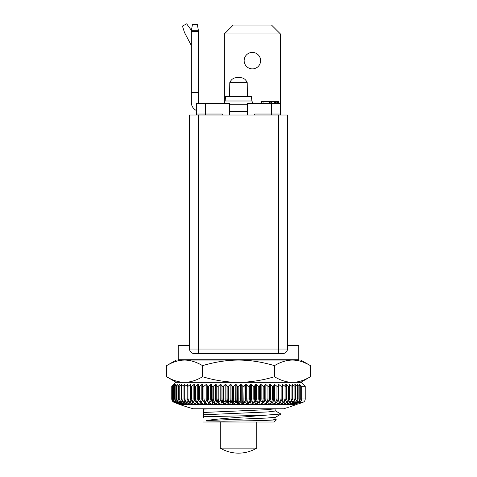 <?xml version="1.0" encoding="UTF-8"?>
<svg xmlns="http://www.w3.org/2000/svg" width="477" height="477" viewBox="0 0 477 477"><rect width="100%" height="100%" fill="white"/><g stroke="black" fill="none" stroke-linecap="round" stroke-linejoin="round"><path stroke-width="0.72" d="M196.59 115.011L196.59 103.354L229.604 103.354L229.604 115.011M247.396 115.011L247.396 103.354L280.41 103.354L280.41 114.033L254.652 114.033L254.652 115.011M196.59 114.033L222.348 114.033L222.348 115.011M280.41 115.011L280.41 114.033M194.008 353.487A4.448 4.448 0 0 1 189.56 349.039L189.56 115.011L287.44 115.011L287.44 349.039A4.448 4.448 0 0 1 282.992 353.487L194.008 353.487L198.456 353.487L198.456 349.039L278.544 349.039L278.544 353.487M274.985 103.354L274.985 101.577L278.693 101.577L278.693 103.354M274.698 103.354L274.985 101.577M274.132 103.354L274.132 101.577L274.698 101.577M272.993 103.354L272.993 101.577L274.132 101.577M271.86 103.354L271.86 101.577L272.993 101.577M271.294 103.354L271.294 101.577L271.86 101.577M270.155 103.354L270.155 101.577L271.294 101.577M269.302 103.354L269.302 101.577L270.155 101.577M263.054 103.354L263.054 101.577L269.302 101.577M261.635 103.354L261.635 101.577L263.054 101.577M278.467 103.354L278.467 101.577M277.787 103.354L277.787 101.577M277.101 103.354L277.101 101.577M276.195 103.354L276.195 101.577M275.515 103.354L275.515 101.577M280.41 103.354L280.41 33.95L224.351 33.95L224.351 102.567M252.381 68.873A8.228 8.228 0 0 0 260.615 60.645A8.228 8.228 0 0 0 252.381 52.416A8.228 8.228 0 0 0 244.152 60.645A8.228 8.228 0 0 0 252.381 68.873M224.351 33.95L233.247 25.048L271.514 25.048L280.41 33.95M189.56 345.479L178.213 345.479L178.213 359.718L298.787 359.718L298.787 345.479L287.44 345.479M203.482 359.718L203.482 360.075M203.482 417.625L203.482 408.771M210.494 408.771L203.482 409.105M275.688 408.771L265.772 409.743L203.482 412.474M203.482 414.787L268.002 411.931L275.587 410.977L280.84 414.012L263.65 415.33L203.482 416.731M280.84 414.161L275.587 417.196L267.007 418.043L206.66 420.571C215.461 418.8 243.717 417.053 263.65 415.33M275.569 419.331L272.713 419.957L262.648 420.571L223.397 421.209L206.666 421.018C205.79 420.893 205.79 420.744 206.66 420.571M275.587 417.196C274.758 417.918 274.758 418.633 275.587 419.343L276.386 419.843L274.227 422.008L203.482 422.008M276.386 419.843L262.648 420.571M284.364 408.592A172.626 172.626 0 0 1 283.708 408.771L193.292 408.771A172.626 172.626 0 0 1 173.992 402.29L173.968 402.284C172.567 401.628 171.833 400.531 171.762 398.993L171.899 398.993C171.97 400.531 172.704 401.628 174.105 402.284L174.129 402.29A172.614 172.513 90 0 0 180.312 404.645A106.264 3.136 -122.3 0 1 180.175 404.645A172.614 172.513 -90 0 1 173.992 402.29L173.992 402.29M263.173 386.322L261.134 384.545L260.299 384.545L259.458 386.322L258.23 386.322L256.286 384.545L255.428 384.545L254.42 386.322L253.168 386.322L251.331 384.545L250.455 384.545L249.286 386.322L248.016 386.322L246.293 384.545L245.411 384.545L244.087 386.322L242.805 386.322L241.213 384.545L240.325 384.545L238.852 386.322L237.564 386.322L236.109 384.545L235.221 384.545L235.268 400.638A170.844 7.453 90 0 0 235.447 402.194L233.968 404.645A106.264 89.759 -176 0 0 237.945 404.645A172.614 7.531 90 0 1 237.677 402.29L237.564 398.993L240.325 398.993L240.283 400.638A170.844 5.962 90 0 1 240.146 402.194L238.542 404.645A106.264 89.789 176.8 0 0 242.525 404.645A172.614 6.022 90 0 0 242.739 402.29L242.805 398.993L245.411 398.993L245.285 400.638A170.844 19.342 90 0 1 244.832 402.194L243.121 404.645A106.264 89.271 169.8 0 0 247.08 404.645A172.614 19.539 90 0 0 247.778 402.29L248.016 398.993L250.455 398.993A1.777 0.34 90 0 1 250.246 400.638A170.844 32.597 90 0 1 249.483 402.194L247.67 404.645A106.264 88.197 163.2 0 0 251.576 404.645A172.614 32.937 90 0 0 252.756 402.29L253.168 398.993L255.428 398.993A1.777 0.477 90 0 1 255.135 400.638A170.844 45.655 90 0 1 254.062 402.194L252.16 404.645A106.264 86.575 157.1 0 0 256 404.645A172.614 46.132 90 0 0 257.652 402.29L258.23 398.993L260.299 398.993A1.777 0.608 90 0 1 259.941 400.608A1.777 0.608 90 0 1 259.917 400.638A64.955 56.62 40.3 0 0 260.752 400.638A170.844 58.432 90 0 1 259.387 402.194L260.311 404.645A172.614 59.041 90 0 0 262.422 402.29L263.173 398.993L265.033 398.993A1.777 0.739 90 0 1 264.681 400.507L263.435 402.284L264.365 398.993L264.365 386.322L263.173 386.322L263.173 398.993L261.134 398.993A1.777 0.608 90 0 1 260.752 400.638L262.433 402.284M233.968 404.645A172.614 7.531 -90 0 1 233.7 402.29L233.617 398.993L236.109 398.993L236.157 400.638A170.844 7.453 90 0 0 236.336 402.194L237.945 404.645M235.221 384.545L233.617 386.322L232.335 386.322L232.615 402.284A172.614 21.036 90 0 0 233.372 404.645A106.264 89.175 -169.1 0 1 229.419 404.645A172.614 21.036 -90 0 1 228.668 402.29L228.411 398.993L230.141 398.993L230.278 400.638A170.844 20.821 90 0 0 230.767 402.194L229.419 404.645M232.335 386.322L231.023 384.545L230.141 384.545L228.411 386.322L227.135 386.322L227.135 398.993L227.595 402.284A172.614 34.416 90 0 0 228.829 404.645A106.264 88.042 -162.5 0 1 224.923 404.645A172.614 34.416 -90 0 1 223.695 402.29L223.266 398.993L225.114 398.993A1.777 0.352 90 0 0 225.335 400.638A170.844 34.064 90 0 0 226.134 402.194L224.923 404.645M227.135 386.322L225.985 384.545L225.114 384.545L223.266 386.322L222.014 386.322L222.014 398.993L222.634 402.284A172.614 47.581 90 0 0 224.345 404.645A106.264 86.367 -156.4 0 1 220.517 404.645A172.614 47.581 -90 0 1 218.812 402.29L218.216 398.993L220.165 398.993A1.777 0.489 90 0 0 220.475 400.638A170.844 47.092 90 0 0 221.578 402.194L220.517 404.645M222.014 386.322L221.024 384.545L220.165 384.545L218.216 386.322L216.987 386.322L216.987 398.993L217.774 402.284A172.614 60.454 90 0 0 219.951 404.645A106.264 84.155 -151 0 1 216.218 404.645A172.614 60.454 -90 0 1 214.054 402.29L213.285 398.993L215.336 398.993A1.777 0.62 90 0 0 215.723 400.638A170.844 59.834 90 0 0 217.124 402.194L216.218 404.645M216.987 386.322L216.17 384.545L215.336 384.545L213.285 386.322L212.098 386.322L212.098 398.993L213.058 402.29A172.614 72.951 90 0 0 215.67 404.645A106.264 81.43 -146.2 0 1 212.056 404.645A172.614 72.951 -90 0 1 209.445 402.29L208.515 398.993L210.643 398.993A1.777 0.751 90 0 0 211.114 400.638A170.844 72.2 90 0 0 212.808 402.194L212.056 404.645M208.485 402.29A172.614 85.001 90 0 0 211.526 404.645A106.264 78.198 -142.1 0 1 208.061 404.645A172.614 85.001 -90 0 1 205.015 402.29L203.929 398.993L206.13 398.993A1.777 0.876 90 0 0 206.678 400.638A170.844 84.131 90 0 0 207.99 401.688L208.485 402.29L209.445 402.29L211.114 400.638A64.955 54.605 -46.4 0 0 211.901 400.638M204.096 402.29A172.614 96.527 90 0 0 207.555 404.645A106.264 74.484 -138.5 0 1 204.251 404.645A172.614 96.527 -90 0 1 200.793 402.29L199.559 398.993L201.807 398.993A1.777 0.996 90 0 0 202.433 400.638A170.844 95.537 90 0 0 203.297 401.252L204.078 402.284L205.015 402.29M212.098 386.322L211.454 384.545L210.643 384.545L208.515 386.322L207.37 386.322L206.899 384.545L206.13 384.545L203.929 386.322L202.838 386.322L202.546 384.545L201.807 384.545L199.559 386.322L198.521 386.322L198.521 398.993L198.718 400.459L199.923 402.29A172.614 107.456 90 0 0 203.768 404.645A106.264 70.316 -135.4 0 1 200.65 404.645A172.614 107.456 -90 0 1 196.804 402.29L195.427 398.993L197.716 398.993A1.777 1.109 90 0 0 198.408 400.638A170.844 106.353 90 0 0 198.891 400.948M198.521 386.322L198.414 384.545L197.716 384.545L195.427 386.322L194.449 386.322L194.449 398.993L195.981 402.29A172.614 117.724 90 0 0 200.203 404.645A106.264 65.707 -132.8 0 1 197.287 404.645A172.614 117.724 -90 0 1 193.072 402.29L191.557 398.993L193.877 398.993A1.777 1.21 90 0 0 194.634 400.638A170.844 116.519 90 0 0 194.753 400.71M194.449 386.322L194.527 384.545L193.877 384.545L191.557 386.322L190.651 386.322L190.651 398.993L192.309 402.29A172.614 127.264 90 0 0 196.87 404.645A106.264 60.698 -130.6 0 1 194.175 404.645A172.614 127.264 -90 0 1 189.613 402.29L187.98 398.993L190.311 398.993A1.777 1.312 90 0 0 190.889 400.471M190.651 386.322L190.907 384.545L190.311 384.545L187.98 386.322L187.151 386.322L187.151 398.993L188.916 402.29A172.614 136.023 90 0 0 193.787 404.645A106.264 55.314 -128.7 0 1 191.337 404.645A172.614 136.023 -90 0 1 186.465 402.29L184.718 398.993L187.038 398.993A1.777 1.401 90 0 0 187.246 399.929M185.833 402.29A172.614 143.941 90 0 0 190.991 404.645A106.264 49.59 -127.1 0 1 188.791 404.645A172.614 143.941 -90 0 1 183.633 402.29L181.785 398.993L183.961 398.993L185.809 402.284L186.465 402.29M183.073 402.29A172.614 150.97 90 0 0 188.481 404.645A106.264 43.556 -125.8 0 1 186.549 404.645A172.614 150.97 -90 0 1 181.141 402.29L179.197 398.993L181.117 398.993L183.049 402.284L183.633 402.29M180.652 402.29A172.614 157.076 90 0 0 186.28 404.645A106.264 37.26 -124.8 0 1 184.629 404.645A172.614 157.076 -90 0 1 179 402.29L178.976 402.284C177.706 401.628 177.045 400.531 176.979 398.993L178.619 398.993C178.684 400.531 179.352 401.628 180.628 402.284L181.141 402.29M178.595 402.29A172.614 162.204 90 0 0 184.402 404.645A106.264 30.731 -123.9 0 1 183.043 404.645A172.614 162.204 -90 0 1 177.229 402.29L177.205 402.284C175.894 401.628 175.202 400.531 175.137 398.993L176.49 398.993C176.556 400.531 177.247 401.628 178.565 402.284L179 402.29M176.901 402.29A172.614 166.336 90 0 0 182.858 404.645A106.264 24.011 -123.2 0 1 181.797 404.645A172.614 166.336 -90 0 1 175.834 402.29L175.81 402.284C174.463 401.628 173.759 400.531 173.688 398.993L174.749 398.993C174.815 400.531 175.524 401.628 176.872 402.284L177.229 402.29M175.59 402.29A172.614 169.442 90 0 0 181.659 404.645A106.264 17.142 -122.8 0 1 180.896 404.645A172.614 169.442 -90 0 1 174.826 402.29L174.803 402.284C173.431 401.628 172.71 400.531 172.638 398.993L173.395 398.993C173.461 400.531 174.188 401.628 175.56 402.284L175.834 402.29M174.665 402.29A172.614 171.505 90 0 0 180.807 404.645A106.264 10.172 -122.4 0 1 180.354 404.645A172.614 171.505 -90 0 1 174.212 402.29L174.183 402.284C172.793 401.628 172.066 400.531 171.994 398.993L172.441 398.993C172.513 400.531 173.246 401.628 174.636 402.284L174.826 402.29M235.447 402.194L236.336 402.194M236.109 384.545L236.109 398.993L237.564 398.993L237.564 386.322M301.679 386.322L299.186 384.545L300.289 386.322L300.289 398.993L301.679 398.993L301.679 386.322L305.238 386.322L301.231 382.321L175.769 382.321L171.762 386.322L171.762 398.993L171.762 386.322L173.568 384.575M187.151 386.322L187.586 384.545L184.718 386.322L183.961 386.322L184.581 384.545L181.785 386.322L181.117 386.322L181.904 384.545L179.197 386.322L178.619 386.322L179.579 384.545L176.979 386.322L176.49 386.322L177.307 384.545L174.749 386.322L175.786 384.545L173.395 386.322L174.654 384.545L172.441 386.322L173.908 384.545L171.899 386.322L173.568 384.545M171.899 386.322L171.899 398.993L171.994 386.322M172.441 386.322L172.441 398.993L172.638 386.322M173.395 386.322L173.395 398.993L173.688 386.322M174.749 386.322L174.749 398.993L175.137 398.993L175.137 386.322M176.49 386.322L176.49 398.993L176.979 398.993L176.979 386.322M178.619 386.322L178.619 398.993L179.197 398.993L179.197 386.322M181.117 386.322L181.117 398.993L181.785 398.993L181.785 386.322M183.961 386.322L183.961 398.993L184.718 398.993L184.718 386.322M187.98 386.322L187.98 398.993L187.038 398.993L187.038 384.545M191.557 386.322L191.557 398.993L190.311 398.993L190.311 384.545M195.427 386.322L195.427 398.993L193.877 398.993L193.877 384.545M199.559 386.322L199.559 398.993L198.414 398.993A1.777 1.109 90 0 0 198.51 399.726L198.718 400.459M202.838 386.322L202.838 398.993L203.285 401.24L202.773 400.12A1.777 0.996 90 0 1 202.546 398.993L203.929 398.993L203.929 386.322M207.37 386.322L207.37 398.993L207.99 401.688L207.209 400.346A1.777 0.876 90 0 1 206.899 398.993L208.515 398.993L208.515 386.322M213.285 386.322L213.285 398.993L211.454 398.993A1.777 0.751 90 0 0 211.8 400.495L213.046 402.284M218.216 386.322L218.216 398.993L216.17 398.993A1.777 0.62 90 0 0 216.522 400.597A1.777 0.62 90 0 0 216.558 400.638L217.643 402.105M223.266 386.322L223.266 398.993L221.024 398.993A1.777 0.489 90 0 0 221.328 400.638A170.844 47.092 90 0 0 222.431 402.194L224.345 404.645M228.411 386.322L228.411 398.993L225.985 398.993A1.777 0.352 90 0 0 226.205 400.638A170.844 34.064 90 0 0 227.004 402.194L228.829 404.645M233.617 386.322L233.617 398.993L231.023 398.993L231.16 400.638A170.844 20.821 90 0 0 231.649 402.194L233.372 404.645M238.852 386.322L238.762 402.284L237.677 402.29L236.157 400.638A64.955 60.197 -6.2 0 1 235.268 400.638L233.694 402.284L232.621 402.29L231.16 400.638A64.955 59.804 -16.8 0 1 230.278 400.638L228.662 402.284L227.595 402.29L226.205 400.638A64.955 59.041 -26.3 0 1 225.335 400.638L223.689 402.284L222.64 402.29L221.328 400.638A64.955 57.92 -34.4 0 1 220.475 400.638L218.806 402.284M242.805 386.322L242.805 398.993L241.213 398.993L241.171 400.638A170.844 5.962 90 0 1 241.034 402.194L242.525 404.645M244.087 386.322L243.825 402.284L245.285 400.638A64.955 59.863 15.7 0 0 246.168 400.638A170.844 19.342 90 0 1 245.715 402.194L247.08 404.645M248.016 386.322L248.016 398.993L246.293 398.993L246.168 400.638L247.784 402.284L248.845 402.29L249.286 398.993L249.286 386.322M253.168 386.322L253.168 398.993L251.331 398.993A1.777 0.34 90 0 1 251.117 400.638A170.844 32.597 90 0 1 250.353 402.194L251.576 404.645M254.42 386.322L254.42 398.993L253.818 402.284L252.756 402.29L251.117 400.638A64.955 59.142 25.3 0 1 250.246 400.638L248.851 402.284A172.614 32.937 -90 0 1 247.67 404.645M258.23 386.322L258.23 398.993L256.286 398.993A1.777 0.477 90 0 1 255.988 400.638A170.844 45.655 90 0 1 254.921 402.194L256 404.645M259.458 386.322L259.458 398.993L258.689 402.284L259.941 400.608M300.289 386.322L297.559 384.545L297.183 384.545L298.125 386.322L297.535 386.322L295.257 384.545L294.816 384.545L295.585 386.322L294.911 386.322L292.598 384.545L292.103 384.545L292.699 386.322L291.936 386.322L289.611 384.545L289.056 384.545L289.473 386.322L288.633 386.322L286.307 384.545L285.705 384.545L285.938 386.322L285.025 386.322L282.712 384.545L282.056 384.545L282.11 386.322L281.126 386.322L278.842 384.545L278.139 384.545L278.013 386.322L276.964 386.322L274.722 384.545L273.983 384.545L273.673 386.322L272.57 386.322L270.381 384.545L269.6 384.545L269.111 386.322L267.961 386.322L267.961 398.993L267.048 402.29A172.614 71.58 90 0 1 264.485 404.645A106.264 81.758 146.7 0 1 260.859 404.645A172.614 71.58 -90 0 0 263.423 402.29L262.422 402.29M269.111 386.322L269.111 398.993L269.6 398.993A1.777 0.865 90 0 1 269.284 400.364L268.479 401.729L269.111 398.993L265.844 398.993A1.777 0.739 90 0 1 265.379 400.638A170.844 70.846 90 0 1 263.721 402.194L264.485 404.645M272.57 386.322L272.57 398.993L271.502 402.29A172.614 83.684 90 0 1 268.503 404.645A106.264 78.58 142.5 0 1 265.021 404.645A172.614 83.684 -90 0 0 268.014 402.29L268.479 401.729M273.673 386.322L273.673 398.993L273.983 398.993A1.777 0.984 90 0 1 273.744 400.155L273.196 401.306L273.673 398.993L270.381 398.993A1.777 0.865 90 0 1 269.839 400.638A170.844 82.825 90 0 1 268.468 401.753M276.964 386.322L276.964 398.993L275.748 402.29A172.614 95.275 90 0 1 272.337 404.645A106.264 74.919 138.8 0 1 269.016 404.645A172.614 95.275 -90 0 0 272.427 402.29L273.196 401.3A170.844 94.297 90 0 0 274.108 400.638L275.766 402.284M278.013 386.322L278.139 398.993A1.777 1.097 90 0 1 278.025 399.792L277.781 400.579L278.013 398.993L274.722 398.993A1.777 0.984 90 0 1 274.108 400.638A64.955 50.246 53.9 0 1 273.512 400.638M281.126 386.322L281.126 398.993L279.766 402.29A172.614 106.276 90 0 1 275.956 404.645A106.264 70.799 135.7 0 1 272.82 404.645A172.614 106.276 -90 0 0 276.624 402.29L277.781 400.585M282.11 386.322L282.11 398.993L282.712 398.993A1.777 1.198 90 0 1 281.961 400.638A170.844 115.422 90 0 1 281.8 400.734M285.025 386.322L285.025 398.993L283.529 402.29A172.614 116.621 90 0 1 279.349 404.645A106.264 66.243 133.1 0 1 276.416 404.645A172.614 116.621 -90 0 0 280.589 402.29L282.11 398.993L278.842 398.993A1.777 1.097 90 0 1 278.157 400.638A170.844 105.184 90 0 1 277.638 400.978M285.938 386.322L285.938 398.993L286.307 398.993A1.777 1.3 90 0 1 285.687 400.507M288.633 386.322L288.633 398.993L287.017 402.29A172.614 126.244 90 0 1 282.491 404.645A106.264 61.277 130.8 0 1 279.772 404.645A172.614 126.244 -90 0 0 284.298 402.29L285.938 398.993L282.712 398.993L282.712 384.545M289.473 386.322L289.611 398.993A1.777 1.389 90 0 1 289.354 400.018M291.936 386.322L291.936 398.993L290.201 402.29A172.614 135.092 90 0 1 285.359 404.645A106.264 55.928 128.9 0 1 282.879 404.645A172.614 135.092 -90 0 0 287.72 402.29L289.473 398.993L286.307 398.993L286.307 384.545M292.699 386.322L292.699 398.993L294.911 398.993L293.069 402.29A172.614 143.106 90 0 1 287.941 404.645A106.264 50.24 127.3 0 1 285.711 404.645A172.614 143.106 -90 0 0 290.839 402.29L292.699 398.993L289.611 398.993L289.611 384.545M294.911 386.322L294.911 398.993L297.535 398.993L295.597 402.29A172.614 150.237 90 0 1 290.219 404.645A106.264 44.242 126 0 1 288.257 404.645A172.614 150.237 -90 0 0 293.635 402.29L295.585 398.993L295.585 386.322M297.535 386.322L297.535 398.993L299.794 398.993C299.729 400.531 299.067 401.628 297.803 402.284L297.779 402.29A172.614 156.444 90 0 1 292.174 404.645A106.264 37.969 124.9 0 1 290.493 404.645A172.614 156.444 -90 0 0 296.092 402.29L296.116 402.284C297.392 401.628 298.059 400.531 298.125 398.993L298.125 386.322M299.794 386.322L299.794 398.993L300.289 398.993C300.224 400.531 299.538 401.628 298.22 402.284L297.779 402.29M267.961 386.322L265.844 384.545L265.033 384.545L264.365 386.322M299.496 384.545L299.496 385.04M305.238 386.322L305.238 398.993L301.679 398.993C301.613 400.531 300.921 401.628 299.616 402.284L299.592 402.29A172.614 161.685 90 0 1 293.802 404.645A106.264 31.464 124 0 1 292.407 404.645A172.614 161.685 -90 0 0 298.197 402.29M216.522 400.597L217.774 402.284L218.812 402.29M243.121 404.645A172.614 19.539 -90 0 0 243.819 402.29L243.825 402.284M257.652 402.29L258.683 402.29A172.614 59.041 -90 0 1 256.566 404.645A106.264 84.429 151.6 0 0 260.311 404.645M252.16 404.645A172.614 46.132 -90 0 0 253.812 402.29L255.135 400.638A64.955 58.063 33.6 0 0 255.988 400.638L257.658 402.284M238.542 404.645A172.614 6.022 -90 0 0 238.756 402.29L240.283 400.638A64.955 60.215 5 0 0 241.171 400.638L242.739 402.284L243.819 402.29M297.243 404.287L293.403 405.587C305.125 401.616 305.125 401.616 293.403 405.587C281.436 409.576 281.436 409.576 293.403 405.587L290.481 406.565M288.961 407.072L288.138 407.346M287.297 407.626L286.349 407.936M285.431 408.24L284.811 408.449M299.592 402.29L303.008 402.29A172.626 172.626 0 0 1 302.442 402.516L301.756 402.755M301.249 402.928L300.23 403.274M299.628 403.482L298.083 404.007M294.035 404.013L293.802 404.645M240.146 402.194L241.034 402.194M240.325 384.545L240.325 398.993L241.213 398.993L241.213 384.545M244.832 402.194L245.715 402.194M245.411 384.545L245.411 398.993L246.293 398.993L246.293 384.545M249.483 402.194L250.353 402.194M250.455 384.545L250.455 398.993L251.331 398.993L251.331 384.545M254.062 402.194L254.921 402.194M255.428 384.545L255.428 398.993L256.286 398.993L256.286 384.545M258.552 402.194L259.387 402.194M260.299 384.545L260.299 398.993L261.134 398.993L261.134 384.545M265.033 384.545L265.033 398.993L265.844 398.993L265.844 384.545M267.901 402.194L268.503 404.645M269.6 384.545L269.6 398.993L270.381 398.993L270.381 384.545M271.902 402.194L272.337 404.645M273.983 384.545L273.983 398.993L274.722 398.993L274.722 384.545M275.76 402.85L275.956 404.645M278.139 384.545L278.139 398.993L278.842 398.993L278.842 384.545M279.289 403.053L279.349 404.645M282.533 403.244L282.491 404.645M285.484 403.411L285.359 404.645M288.126 403.572L287.941 404.645M292.598 384.545L292.598 386.03M290.433 403.727L290.219 404.645M295.257 384.545L295.257 385.553M292.413 403.87L292.174 404.645M297.559 384.545L297.559 385.249M180.723 404.299L180.896 404.645M175.786 384.545L175.786 384.873M181.582 404.162L181.797 404.645M177.307 384.545L177.307 385.022M182.804 404.025L183.043 404.645M179.209 384.545L179.209 385.225M184.39 403.888L184.629 404.645M181.475 384.545L181.475 385.511M186.328 403.739L186.549 404.645M184.086 384.545L184.086 385.959M188.606 403.59L188.791 404.645M191.205 403.435L191.337 404.645M194.121 403.262L194.175 404.645M197.335 403.077L197.287 404.645M197.716 384.545L197.716 398.993L198.414 398.993L198.414 384.545M200.835 402.874L200.65 404.645M201.807 384.545L201.807 398.993L202.546 398.993L202.546 384.545M204.669 402.194L204.251 404.645M206.13 384.545L206.13 398.993L206.899 398.993L206.899 384.545M208.646 402.194L208.061 404.645M210.643 384.545L210.643 398.993L211.454 398.993L211.454 384.545M215.336 384.545L215.336 398.993L216.17 398.993L216.17 384.545M217.124 402.194L217.959 402.194M220.165 384.545L220.165 398.993L221.024 398.993L221.024 384.545M221.578 402.194L222.431 402.194M225.114 384.545L225.114 398.993L225.985 398.993L225.985 384.545M226.134 402.194L227.004 402.194M230.141 384.545L230.141 398.993L231.023 398.993L231.023 384.545M230.767 402.194L231.649 402.194M169.693 363.957L166.574 365.638L166.574 376.758L176.21 382.321L300.79 382.321L310.426 376.758C304.213 380.431 298.22 382.286 292.443 382.321C286.671 382.286 280.673 380.431 274.46 376.758C262.034 380.431 250.049 382.286 238.5 382.321C226.951 382.286 214.966 380.431 202.54 376.758C196.327 380.431 190.329 382.286 184.557 382.321C178.786 382.286 172.787 380.431 166.574 376.758L169.693 378.434M182.673 382.321L184.557 382.321L182.22 382.22M202.54 376.758L202.54 365.638C196.327 361.96 190.329 360.105 184.557 360.075L176.21 360.075L166.574 365.638C172.787 361.96 178.786 360.105 184.557 360.075L182.22 360.177M294.327 382.321L292.455 382.321M295.007 382.196L295.728 382.119M300.134 381.242L302.048 380.646M304.97 379.519L307.295 378.44M184.557 360.075L300.79 360.075L310.426 365.638L310.426 376.758M202.54 365.638C214.966 361.96 226.951 360.105 238.5 360.075C250.049 360.105 262.034 361.96 274.46 365.638C280.673 361.96 286.671 360.105 292.443 360.075C298.22 360.105 304.213 361.96 310.426 365.638M307.295 363.957L304.97 362.872M302.048 361.745L300.087 361.143M295.728 360.272L295.007 360.195M274.46 365.638L274.46 376.758M220.261 422.008L220.261 448.118L256.739 448.118L256.739 422.008M193.334 353.439L192.744 353.308M192.213 353.111L191.724 352.855M191.253 352.533L190.812 352.133M190.412 351.662L190.09 351.15M189.679 350.076L189.59 349.552M287.41 349.552L287.321 350.076M286.91 351.15L286.588 351.662M286.188 352.133L285.747 352.533M285.276 352.855L284.787 353.111M284.256 353.308L283.666 353.439M229.604 96.509L229.783 82.64L247.217 82.64L247.396 96.509M247.396 111.368L229.604 111.368M247.396 104.248L229.604 104.248M198.456 92.681L191.337 92.681L191.337 30.838L191.432 30.313L198.366 30.313L198.456 102.466A1.777 1.777 0 0 0 198.694 103.354M191.337 92.681L191.337 102.466A8.896 8.896 0 0 0 196.59 110.581M191.337 45.738A0.888 0.888 0 0 0 191.235 45.321L184.504 32.519L182.441 26.068L186.656 23.85L191.42 30.379M198.366 30.313L197.371 24.685L192.422 24.685L192.517 24.16L191.432 30.313M197.371 24.685L197.281 24.16L197.371 24.685M197.281 24.16L192.517 24.16M252.721 103.026L251.862 101.017L251.462 96.509L225.538 96.509L225.144 100.999L223.951 103.354M247.217 82.64A9.445 9.445 0 0 0 244.671 79.122A8.83 6.243 0 0 0 232.329 79.122A9.445 9.445 0 0 0 229.783 82.64M205.486 115.011L205.486 103.354M271.514 103.354L271.514 115.011M216.558 400.638A64.955 56.435 -41 0 1 215.723 400.638L214.042 402.284L213.058 402.29M203.011 400.638A64.955 49.954 -54.2 0 1 202.433 400.638L200.781 402.284L199.923 402.29M198.778 400.644A64.955 47.151 -57.1 0 1 198.408 400.638L196.786 402.284L195.981 402.29M194.729 400.638A64.955 44.063 -59.4 0 1 194.634 400.638L193.054 402.284L192.309 402.29M191.009 400.769L189.596 402.284L188.916 402.29M299.168 401.652L299.616 402.284M268.014 402.29L267.048 402.29L265.379 400.638A64.955 54.825 45.8 0 1 264.592 400.638M272.427 402.29L271.502 402.29L269.839 400.638A64.955 52.697 50.3 0 1 269.123 400.638M276.624 402.29L275.748 402.29M280.589 402.29L279.766 402.29M284.298 402.29L283.529 402.29M287.72 402.29L287.017 402.29M290.839 402.29L290.201 402.29M293.635 402.29L293.069 402.29M296.092 402.29L295.597 402.29M258.79 402.141L259.917 400.638M277.757 400.644A64.955 47.479 56.8 0 0 278.157 400.638L279.784 402.284M281.835 400.638A64.955 44.421 59.2 0 0 281.961 400.638L283.547 402.284M285.598 400.752L287.035 402.284M289.014 400.942L290.219 402.284M292.103 401.133L293.093 402.284M294.834 401.312L295.621 402.284M297.195 401.485L297.803 402.284M174.803 402.284L174.981 401.968M175.81 402.284L176.102 401.825M177.205 402.284L177.635 401.67M178.976 402.284L179.567 401.503M181.117 402.284L181.886 401.33M183.609 402.284L184.575 401.151M186.441 402.284L187.622 400.966M205.003 402.284L206.678 400.638A64.955 52.44 -50.7 0 0 207.382 400.638M278.544 115.011L278.544 349.039L287.44 349.039A4.448 4.448 0 0 1 282.992 353.487M189.56 349.039L198.456 349.039L198.456 115.011M191.337 31.571L198.456 31.571M253.048 103.354L251.856 100.999L225.144 100.999L224.279 103.026M280.899 359.718L280.899 360.075M275.587 410.977C274.758 410.268 274.758 409.552 275.587 408.831M303.008 402.29C304.421 401.646 305.167 400.543 305.238 398.993M220.261 448.118A35.596 35.596 0 0 0 256.739 448.118"/></g></svg>

